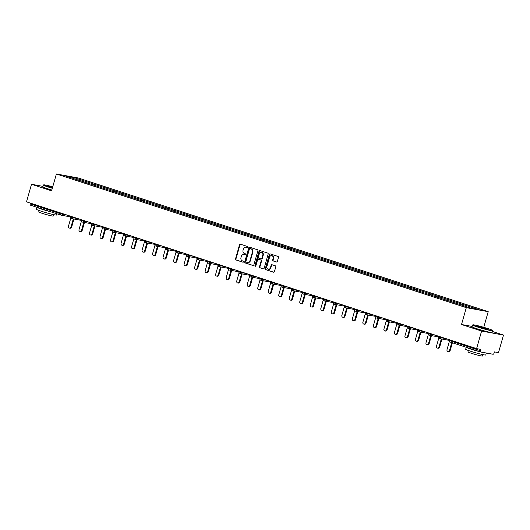 <?xml version="1.0" encoding="UTF-8"?>
<svg xmlns="http://www.w3.org/2000/svg" width="530" height="530" viewBox="0 0 530 530"><rect width="100%" height="100%" fill="white"/><g stroke="black" fill="none" stroke-linecap="round" stroke-linejoin="round"><path stroke-width="0.79" d="M247.755 247.185A0.576 0.484 -79.6 0 0 247.444 246.483L240.415 244.191A0.822 0.696 -79.6 0 0 239.534 244.761L235.492 258.938A0.822 0.696 -79.6 0 0 235.929 259.938L242.959 262.231A0.576 0.484 -79.6 0 0 243.277 261.131L242.362 260.833A2.623 2.219 -79.6 0 1 240.965 257.62L241.302 256.44A2.623 2.219 -79.6 0 1 243.893 254.552A2.623 2.219 -79.6 0 1 244.138 254.612L245.045 254.91A0.576 0.484 -79.6 0 0 245.357 253.804L244.449 253.512A2.623 2.219 -79.6 0 1 243.051 250.299L243.389 249.12A2.623 2.219 -79.6 0 1 245.98 247.225A2.623 2.219 -79.6 0 1 246.225 247.291L247.132 247.583A0.576 0.484 -79.6 0 0 247.755 247.185M276.448 262.005A0.822 0.696 -79.6 0 0 277.329 261.436L278.462 257.461A0.822 0.696 -79.6 0 0 278.025 256.454L270.221 253.91A0.822 0.696 -79.6 0 0 269.333 254.48L265.298 268.657A0.822 0.696 -79.6 0 0 265.735 269.657L273.54 272.201A0.822 0.696 -79.6 0 0 274.427 271.632L275.792 266.828A0.822 0.696 -79.6 0 0 275.355 265.828L272.016 264.735A0.822 0.696 -79.6 0 0 271.128 265.311L270.452 267.69A2.193 1.855 -79.6 0 1 268.286 269.273A2.193 1.855 -79.6 0 1 266.915 266.537L269.571 257.202A2.193 1.855 -79.6 0 1 271.738 255.626A2.193 1.855 -79.6 0 1 273.109 258.362L272.665 259.912A0.822 0.696 -79.6 0 0 273.102 260.919L276.6 262.032M461.517 324.506L481.598 331.051L476.596 348.621L26.5 201.844L31.502 184.274L51.589 190.827L56.392 173.979L466.314 307.658L461.517 324.506L472.15 326.453M257.891 250.75A0.822 0.696 -79.6 0 0 257.454 249.743L249.643 247.199A0.822 0.696 -79.6 0 0 248.762 247.768L244.721 261.946A0.822 0.696 -79.6 0 0 245.158 262.946L252.969 265.497A0.822 0.696 -79.6 0 0 253.85 264.921L257.891 250.75M259.932 250.557L267.743 253.102A0.822 0.696 -79.6 0 1 268.18 254.102L264.139 268.279A0.822 0.696 -79.6 0 1 263.251 268.849L259.912 267.763A0.822 0.696 -79.6 0 1 259.475 266.756L261.111 261.005A0.822 0.696 -79.6 0 0 260.674 260.005L258.461 259.283A0.822 0.696 -79.6 0 0 257.573 259.852L255.871 265.841A0.576 0.484 -79.6 0 1 254.943 265.537L259.044 251.127A0.822 0.696 -79.6 0 1 259.932 250.557M483.757 327.321L488.216 311.673L466.314 307.658M488.216 311.673L78.288 177.994L56.392 173.979M462.014 305.234L462.299 304.22L461.398 305.035M462.299 304.22L479.524 309.858L471.905 308.46L65.077 175.794L72.703 177.192L83.654 180.763L82.879 181.598M83.495 181.797L83.654 180.763M83.786 180.783L94.168 184.188L93.393 185.023M94.009 185.228L94.168 184.188M94.3 184.215L104.682 187.62L103.906 188.455M104.523 188.653L104.682 187.62M104.814 187.647L115.195 191.045L114.42 191.886M115.036 192.085L115.195 191.045M115.328 191.072L125.709 194.477L124.941 195.312M125.55 195.51L125.709 194.477M125.842 194.503L136.223 197.909L135.455 198.743M136.064 198.942L136.223 197.909M136.356 197.928L146.737 201.334L145.969 202.169M146.578 202.374L146.737 201.334M146.87 201.36L157.251 204.765L156.482 205.6M157.099 205.799L157.251 204.765M157.383 204.785L167.765 208.191L166.996 209.025M167.612 209.231L167.765 208.191M167.897 208.217L178.279 211.622L177.51 212.457M178.126 212.656L178.279 211.622M178.411 211.642L188.793 215.048L188.024 215.882M188.64 216.088L188.793 215.048M188.925 215.074L199.313 218.479L198.538 219.314M199.154 219.513L199.313 218.479M199.439 218.506L209.827 221.904L209.052 222.746M209.668 222.944L209.827 221.904M209.953 221.931L220.341 225.336L219.566 226.171M220.182 226.37L220.341 225.336M220.467 225.363L230.855 228.768L230.08 229.603M230.696 229.801L230.855 228.768M230.987 228.788L241.369 232.193L240.594 233.028M241.21 233.233L241.369 232.193M241.501 232.219L251.882 235.625L251.107 236.459M251.723 236.658L251.882 235.625M252.015 235.645L262.396 239.05L261.621 239.885M262.237 240.09L262.396 239.05M262.529 239.076L272.91 242.482L272.142 243.316M272.751 243.515L272.91 242.482M273.043 242.501L283.424 245.907L282.656 246.742M283.265 246.947L283.424 245.907M283.557 245.933L293.938 249.339L293.169 250.173M293.779 250.372L293.938 249.339M294.07 249.365L304.452 252.764L303.683 253.605M304.299 253.804L304.452 252.764M304.584 252.79L314.966 256.195L314.197 257.03M314.813 257.229L314.966 256.195M315.098 256.222L325.48 259.627L324.711 260.462M325.327 260.661L325.48 259.627M325.612 259.647L335.993 263.052L335.225 263.887M335.841 264.092L335.993 263.052M336.126 263.079L346.514 266.484L345.739 267.319M346.355 267.517L346.514 266.484M346.64 266.504L357.028 269.909L356.253 270.744M356.869 270.949L357.028 269.909M357.154 269.936L367.542 273.341L366.767 274.176M367.383 274.374L367.542 273.341M367.674 273.361L378.056 276.766L377.281 277.601M377.897 277.806L378.056 276.766M378.188 276.793L388.569 280.198L387.794 281.032M388.41 281.231L388.569 280.198M388.702 280.224L399.083 283.623L398.308 284.464M398.924 284.663L399.083 283.623M399.216 283.649L409.597 287.055L408.822 287.889M409.438 288.088L409.597 287.055M409.73 287.081L420.111 290.486L419.343 291.321M419.952 291.52L420.111 290.486M420.244 290.506L430.625 293.911L429.856 294.746M430.466 294.952L430.625 293.911M430.757 293.938L441.139 297.343L440.37 298.178M440.98 298.377L441.139 297.343M441.271 297.363L451.653 300.768L450.884 301.603M451.5 301.808L451.653 300.768M451.785 300.795L462.167 304.2M458.059 302.855L457.271 303.71M447.545 299.43L446.757 300.278M437.031 295.998L436.243 296.853M426.517 292.573L425.729 293.421M415.997 289.142L415.215 289.996M405.483 285.716L404.701 286.564M394.969 282.285L394.188 283.133M384.455 278.853L383.674 279.707M373.942 275.428L373.16 276.276M363.428 271.996L362.646 272.851M352.914 268.571L352.132 269.419M342.4 265.139L341.611 265.994M331.886 261.714L331.098 262.562M321.372 258.282L320.584 259.137M310.858 254.857L310.07 255.705M300.344 251.425L299.556 252.273M289.831 247.994L289.042 248.848M279.317 244.569L278.528 245.416M268.796 241.137L268.014 241.991M258.282 237.712L257.5 238.56M247.768 234.28L246.987 235.135M237.255 230.855L236.473 231.703M226.741 227.423L225.959 228.278M216.227 223.998L215.445 224.846M205.713 220.566L204.931 221.414M195.199 217.134L194.411 217.989M184.685 213.709L183.897 214.557M174.171 210.277L173.383 211.132M163.657 206.852L162.869 207.7M153.143 203.421L152.355 204.275M142.63 199.995L141.841 200.844M132.109 196.564L131.327 197.418M121.595 193.139L120.814 193.987M111.081 189.707L110.3 190.555M100.568 186.275L99.786 187.13M90.054 182.85L89.272 183.698M30.442 203.129L30.23 203.878L60.764 213.835L60.977 213.086M60.983 215.127L30.541 205.203A1.252 0.662 -71.9 0 1 30.495 205.19A1.252 0.662 -71.9 0 1 30.23 203.878M72.703 177.192L72.709 178.279M42.983 186.381L31.502 184.274M481.598 331.051L503.5 335.073L498.498 352.642L494.397 351.887L494.033 353.172A1.252 0.662 108.1 0 1 493.033 354.252L480.637 351.98A1.252 0.662 108.1 0 1 480.591 351.966A1.252 0.662 108.1 0 1 480.326 350.655L480.69 349.376L476.596 348.621M503.5 335.073L492.45 331.469M468.573 306.287L467.798 307.122M247.351 247.596L246.662 247.371A2.623 2.219 -79.6 0 0 246.417 247.305A2.623 2.219 -79.6 0 0 246.192 247.278M244.111 254.605A2.623 2.219 -79.6 0 1 244.33 254.632A2.623 2.219 -79.6 0 1 244.575 254.691L245.264 254.917M240.594 244.244A0.822 0.696 -79.6 0 0 239.971 244.84L235.929 259.018A0.822 0.696 -79.6 0 0 236.367 260.018L243.184 262.244M249.822 247.258A0.822 0.696 -79.6 0 0 249.199 247.855L245.158 262.025A0.822 0.696 -79.6 0 0 245.595 263.032L253.227 265.517M250.061 248.537A0.576 0.484 -79.6 0 0 249.438 248.941L245.894 261.383A0.576 0.484 -79.6 0 0 246.198 262.085L247.159 262.396A2.623 2.219 -79.6 0 0 247.404 262.456A2.623 2.219 -79.6 0 0 249.994 260.568L252.419 252.061A2.623 2.219 -79.6 0 0 251.021 248.855L250.498 248.623A0.576 0.484 -79.6 0 0 250.392 248.603M247.629 262.482A2.623 2.219 -79.6 0 0 247.841 262.542A2.623 2.219 -79.6 0 0 250.432 260.647L249.994 260.568M250.498 248.623L251.458 248.934A2.623 2.219 -79.6 0 1 252.856 252.141L250.432 260.647M263.516 268.876L259.912 267.763M258.739 259.336A0.822 0.696 -79.6 0 1 258.898 259.362L261.111 260.084A0.822 0.696 -79.6 0 1 261.548 261.091L259.912 266.835A0.822 0.696 -79.6 0 0 260.349 267.842M260.104 250.61A0.822 0.696 -79.6 0 0 259.488 251.207L255.381 265.616A0.576 0.484 -79.6 0 0 255.533 266.232M262.814 255.043A2.193 1.855 -79.6 0 0 261.436 252.306A2.193 1.855 -79.6 0 0 259.269 253.89L258.335 257.176A0.822 0.696 -79.6 0 0 258.772 258.183L260.992 258.905A0.822 0.696 -79.6 0 0 261.873 258.329L262.814 255.043L263.251 255.122A2.193 1.855 -79.6 0 0 261.873 252.386A2.193 1.855 -79.6 0 0 261.654 252.366M261.144 258.931L261.429 258.985A0.822 0.696 -79.6 0 0 262.31 258.408L261.873 258.329M263.251 255.122L262.31 258.408M271.95 255.679A2.193 1.855 -79.6 0 1 272.175 255.705A2.193 1.855 -79.6 0 1 273.546 258.441L273.102 259.991A0.822 0.696 -79.6 0 0 273.54 260.998L276.706 262.032M268.511 269.293A2.193 1.855 -79.6 0 0 268.723 269.353A2.193 1.855 -79.6 0 0 270.89 267.769L270.452 267.69M272.188 264.795A0.822 0.696 -79.6 0 0 271.572 265.391L270.89 267.769M270.393 253.969A0.822 0.696 -79.6 0 0 269.77 254.559L265.735 268.736A0.822 0.696 -79.6 0 0 266.173 269.737L273.805 272.228M70.993 226.979L71.649 227.098A1.544 1.305 100.4 0 1 70.126 228.211L69.47 228.092A1.544 1.305 -79.6 0 0 70.993 226.979L73.292 218.91M70.828 217.982L68.496 226.164A1.544 1.305 -79.6 0 0 69.47 228.092M71.649 227.098L73.948 219.029M81.507 230.411L82.163 230.53A1.544 1.305 100.4 0 1 80.639 231.643L79.984 231.524A1.544 1.305 -79.6 0 0 81.507 230.411L83.806 222.335M81.348 221.407L79.016 229.596A1.544 1.305 -79.6 0 0 79.984 231.524M82.163 230.53L84.462 222.454M92.021 233.836L92.677 233.955A1.544 1.305 100.4 0 1 91.153 235.075L90.497 234.949A1.544 1.305 -79.6 0 0 92.021 233.836L94.32 225.767M91.862 224.839L89.53 233.021A1.544 1.305 -79.6 0 0 90.497 234.949M92.677 233.955L94.976 225.886M102.535 237.268L103.191 237.387A1.544 1.305 100.4 0 1 101.667 238.5L101.011 238.381A1.544 1.305 -79.6 0 0 102.535 237.268L104.834 229.192M102.376 228.264L100.044 236.453A1.544 1.305 -79.6 0 0 101.011 238.381M103.191 237.387L105.49 229.311M113.049 240.693L113.705 240.812A1.544 1.305 100.4 0 1 112.181 241.932L111.525 241.806A1.544 1.305 -79.6 0 0 113.049 240.693L115.348 232.624M112.89 231.696L110.558 239.885A1.544 1.305 -79.6 0 0 111.525 241.806M113.705 240.812L116.004 232.743M123.563 244.125L124.219 244.244A1.544 1.305 100.4 0 1 122.695 245.357L122.039 245.238A1.544 1.305 -79.6 0 0 123.563 244.125L125.862 236.049M123.404 235.121L121.072 243.31A1.544 1.305 -79.6 0 0 122.039 245.238M124.219 244.244L126.518 236.175M52.728 186.832A10.196 0.616 15.9 0 0 43.698 184.857A10.196 0.616 15.9 0 0 48.131 186.706A10.196 0.616 15.9 0 0 52.39 188.011M52.318 188.269A10.448 0.629 -164.1 0 1 47.932 186.918A10.448 0.629 -164.1 0 1 43.361 185.063A10.448 0.629 -164.1 0 1 43.387 185.03L43.698 184.857M52.477 187.713L48.574 186.308L52.642 187.13M52.569 187.388L49.098 186.586M56.895 213.795L56.551 215.014A10.448 0.629 -164.1 0 1 51.218 214.067A10.448 0.629 -164.1 0 1 41.029 211.145A10.448 0.629 -164.1 0 1 36.457 209.29L37.02 207.316A10.448 0.629 -164.1 0 0 41.598 209.145A10.448 0.629 -164.1 0 0 50.82 211.815M53.616 214.63L53.212 216.054A7.519 0.451 -164.1 0 1 49.376 215.379A7.519 0.451 -164.1 0 1 42.036 213.272A7.519 0.451 -164.1 0 1 38.743 211.934L39.147 210.509M51.814 190.031A10.448 0.629 -164.1 0 1 47.428 188.687A10.448 0.629 -164.1 0 1 42.857 186.825L43.361 185.063M477.331 326.672A10.196 0.616 15.9 0 0 487.54 329.587A10.196 0.616 15.9 0 0 492.469 330.402A10.196 0.616 15.9 0 0 488.017 328.627A10.196 0.616 15.9 0 0 472.899 324.824A10.196 0.616 15.9 0 0 477.331 326.672M492.469 330.402L492.642 330.707A10.448 0.629 -164.1 0 1 492.655 330.753A10.448 0.629 -164.1 0 1 487.322 329.806A10.448 0.629 -164.1 0 1 477.132 326.884A10.448 0.629 -164.1 0 1 472.561 325.029A10.448 0.629 -164.1 0 1 472.588 324.996L472.899 324.824M480.001 327.162L477.775 326.275L480.24 326.679L487.56 329.064L480.001 327.162M486.971 329.024L478.298 326.553M486.308 353.02L485.752 354.981A10.448 0.629 -164.1 0 1 480.418 354.033A10.448 0.629 -164.1 0 1 470.229 351.112A10.448 0.629 -164.1 0 1 465.658 349.257L466.221 347.283A10.448 0.629 -164.1 0 0 470.799 349.104A10.448 0.629 -164.1 0 0 480.021 351.781M486.275 353.013A10.448 0.629 -164.1 0 1 481.26 352.092M482.817 354.596L482.413 356.021A7.519 0.451 -164.1 0 1 478.577 355.345A7.519 0.451 -164.1 0 1 471.236 353.238A7.519 0.451 -164.1 0 1 467.944 351.9L468.354 350.476M492.655 330.753L492.151 332.515A10.448 0.629 -164.1 0 1 486.818 331.575A10.448 0.629 -164.1 0 1 476.629 328.653A10.448 0.629 -164.1 0 1 472.058 326.791L472.561 325.029M134.077 247.55L134.733 247.676A1.544 1.305 100.4 0 1 133.209 248.789L132.553 248.669A1.544 1.305 -79.6 0 0 134.077 247.55L136.376 239.481M133.918 238.553L131.586 246.742A1.544 1.305 -79.6 0 0 132.553 248.669M134.733 247.676L137.038 239.6M144.591 250.981L145.253 251.101A1.544 1.305 100.4 0 1 143.723 252.214L143.067 252.094A1.544 1.305 -79.6 0 0 144.591 250.981L146.889 242.912M144.432 241.985L142.1 250.167A1.544 1.305 -79.6 0 0 143.067 252.094M145.253 251.101L147.552 243.031M155.105 254.413L155.767 254.532A1.544 1.305 100.4 0 1 154.237 255.645L153.581 255.526A1.544 1.305 -79.6 0 0 155.105 254.413L157.41 246.337M154.945 245.41L152.614 253.598A1.544 1.305 -79.6 0 0 153.581 255.526M155.767 254.532L158.066 246.457M165.625 257.838L166.281 257.958A1.544 1.305 100.4 0 1 164.75 259.071L164.095 258.951A1.544 1.305 -79.6 0 0 165.625 257.838L167.924 249.769M165.459 248.842L163.127 257.023A1.544 1.305 -79.6 0 0 164.095 258.951M166.281 257.958L168.58 249.888M176.139 261.27L176.795 261.389A1.544 1.305 100.4 0 1 175.264 262.502L174.608 262.383A1.544 1.305 -79.6 0 0 176.139 261.27L178.438 253.194M175.973 252.267L173.641 260.455A1.544 1.305 -79.6 0 0 174.608 262.383M176.795 261.389L179.094 253.314M186.653 264.695L187.309 264.815A1.544 1.305 100.4 0 1 185.785 265.934L185.122 265.808A1.544 1.305 -79.6 0 0 186.653 264.695L188.952 256.626M186.487 255.698L184.155 263.88A1.544 1.305 -79.6 0 0 185.122 265.808M187.309 264.815L189.607 256.745M197.167 268.127L197.823 268.246A1.544 1.305 100.4 0 1 196.299 269.359L195.636 269.24A1.544 1.305 -79.6 0 0 197.167 268.127L199.465 260.051M197.001 259.124L194.669 267.312A1.544 1.305 -79.6 0 0 195.636 269.24M197.823 268.246L200.121 260.17M207.68 271.552L208.336 271.671A1.544 1.305 100.4 0 1 206.813 272.791L206.157 272.665A1.544 1.305 -79.6 0 0 207.68 271.552L209.979 263.483M207.515 262.555L205.183 270.744A1.544 1.305 -79.6 0 0 206.157 272.665M208.336 271.671L210.635 263.602M218.194 274.984L218.85 275.103A1.544 1.305 100.4 0 1 217.327 276.216L216.671 276.097A1.544 1.305 -79.6 0 0 218.194 274.984L220.493 266.908M218.029 265.981L215.697 274.169A1.544 1.305 -79.6 0 0 216.671 276.097M218.85 275.103L221.149 267.034M228.708 278.409L229.364 278.535A1.544 1.305 100.4 0 1 227.84 279.648L227.185 279.529A1.544 1.305 -79.6 0 0 228.708 278.409L231.007 270.34M228.549 269.412L226.217 277.601A1.544 1.305 -79.6 0 0 227.185 279.529M229.364 278.535L231.663 270.459M239.222 281.841L239.878 281.96A1.544 1.305 100.4 0 1 238.354 283.073L237.698 282.954A1.544 1.305 -79.6 0 0 239.222 281.841L241.521 273.772M239.063 272.844L236.731 281.026A1.544 1.305 -79.6 0 0 237.698 282.954M239.878 281.96L242.177 273.891M249.736 285.272L250.392 285.392A1.544 1.305 100.4 0 1 248.868 286.505L248.212 286.385A1.544 1.305 -79.6 0 0 249.736 285.272L252.035 277.197M249.577 276.269L247.245 284.458A1.544 1.305 -79.6 0 0 248.212 286.385M250.392 285.392L252.691 277.316M260.25 288.698L260.906 288.817A1.544 1.305 100.4 0 1 259.382 289.93L258.726 289.811A1.544 1.305 -79.6 0 0 260.25 288.698L262.549 280.628M260.091 279.701L257.759 287.883A1.544 1.305 -79.6 0 0 258.726 289.811M260.906 288.817L263.205 280.748M270.764 292.129L271.42 292.249A1.544 1.305 100.4 0 1 269.896 293.362L269.24 293.242A1.544 1.305 -79.6 0 0 270.764 292.129L273.063 284.053M270.605 283.126L268.273 291.315A1.544 1.305 -79.6 0 0 269.24 293.242M271.42 292.249L273.725 284.173M281.278 295.555L281.933 295.674A1.544 1.305 100.4 0 1 280.41 296.793L279.754 296.668A1.544 1.305 -79.6 0 0 281.278 295.555L283.577 287.485M281.119 286.558L278.787 294.74A1.544 1.305 -79.6 0 0 279.754 296.668M281.933 295.674L284.239 287.604M291.791 298.986L292.454 299.106A1.544 1.305 100.4 0 1 290.924 300.219L290.268 300.099A1.544 1.305 -79.6 0 0 291.791 298.986L294.09 290.91M291.632 289.983L289.3 298.171A1.544 1.305 -79.6 0 0 290.268 300.099M292.454 299.106L294.753 291.03M302.305 302.411L302.968 302.531A1.544 1.305 100.4 0 1 301.438 303.65L300.782 303.524A1.544 1.305 -79.6 0 0 302.305 302.411L304.611 294.342M302.146 293.415L299.814 301.603A1.544 1.305 -79.6 0 0 300.782 303.524M302.968 302.531L305.267 294.461M312.826 305.843L313.482 305.962A1.544 1.305 100.4 0 1 311.951 307.075L311.296 306.956A1.544 1.305 -79.6 0 0 312.826 305.843L315.125 297.767M312.66 296.84L310.328 305.028A1.544 1.305 -79.6 0 0 311.296 306.956M313.482 305.962L315.781 297.893M323.34 309.268L323.996 309.394A1.544 1.305 100.4 0 1 322.465 310.507L321.809 310.388A1.544 1.305 -79.6 0 0 323.34 309.268L325.639 301.199M323.174 300.272L320.842 308.46A1.544 1.305 -79.6 0 0 321.809 310.388M323.996 309.394L326.294 301.318M333.854 312.7L334.51 312.819A1.544 1.305 100.4 0 1 332.986 313.932L332.323 313.813A1.544 1.305 -79.6 0 0 333.854 312.7L336.152 304.631M333.688 303.703L331.356 311.885A1.544 1.305 -79.6 0 0 332.323 313.813M334.51 312.819L336.808 304.75M344.367 316.132L345.023 316.251A1.544 1.305 100.4 0 1 343.5 317.364L342.837 317.245A1.544 1.305 -79.6 0 0 344.367 316.132L346.666 308.056M344.202 307.128L341.87 315.317A1.544 1.305 -79.6 0 0 342.837 317.245M345.023 316.251L347.322 308.175M354.881 319.557L355.537 319.676A1.544 1.305 100.4 0 1 354.014 320.789L353.358 320.67A1.544 1.305 -79.6 0 0 354.881 319.557L357.18 311.488M354.716 310.56L352.384 318.742A1.544 1.305 -79.6 0 0 353.358 320.67M355.537 319.676L357.836 311.607M365.395 322.989L366.051 323.108A1.544 1.305 100.4 0 1 364.527 324.221L363.871 324.102A1.544 1.305 -79.6 0 0 365.395 322.989L367.694 314.913M365.23 313.985L362.898 322.174A1.544 1.305 -79.6 0 0 363.871 324.102M366.051 323.108L368.35 315.032M375.909 326.414L376.565 326.533A1.544 1.305 100.4 0 1 375.041 327.653L374.385 327.527A1.544 1.305 -79.6 0 0 375.909 326.414L378.208 318.344M375.75 317.417L373.418 325.599A1.544 1.305 -79.6 0 0 374.385 327.527M376.565 326.533L378.864 318.464M386.423 329.845L387.079 329.965A1.544 1.305 100.4 0 1 385.555 331.078L384.899 330.959A1.544 1.305 -79.6 0 0 386.423 329.845L388.722 321.77M386.264 320.842L383.932 329.031A1.544 1.305 -79.6 0 0 384.899 330.959M387.079 329.965L389.378 321.889M396.937 333.271L397.593 333.39A1.544 1.305 100.4 0 1 396.069 334.51L395.413 334.384A1.544 1.305 -79.6 0 0 396.937 333.271L399.236 325.201M396.778 324.274L394.446 332.462A1.544 1.305 -79.6 0 0 395.413 334.384M397.593 333.39L399.892 325.321M407.451 336.702L408.107 336.822A1.544 1.305 100.4 0 1 406.583 337.935L405.927 337.815A1.544 1.305 -79.6 0 0 407.451 336.702L409.75 328.627M407.292 327.699L404.96 335.887A1.544 1.305 -79.6 0 0 405.927 337.815M408.107 336.822L410.406 328.752M417.965 340.127L418.62 340.253A1.544 1.305 100.4 0 1 417.097 341.366L416.441 341.247A1.544 1.305 -79.6 0 0 417.965 340.127L420.264 332.058M417.806 331.131L415.474 339.319A1.544 1.305 -79.6 0 0 416.441 341.247M418.62 340.253L420.926 332.177M428.478 343.559L429.141 343.678A1.544 1.305 100.4 0 1 427.611 344.792L426.955 344.672A1.544 1.305 -79.6 0 0 428.478 343.559L430.777 335.49M428.319 334.562L425.988 342.744A1.544 1.305 -79.6 0 0 426.955 344.672M429.141 343.678L431.44 335.609M438.992 346.991L439.655 347.11A1.544 1.305 100.4 0 1 438.125 348.223L437.469 348.104A1.544 1.305 -79.6 0 0 438.992 346.991L441.298 338.915M438.833 337.988L436.501 346.176A1.544 1.305 -79.6 0 0 437.469 348.104M439.655 347.11L441.954 339.034M449.506 350.416L450.169 350.535A1.544 1.305 100.4 0 1 448.638 351.648L447.983 351.529A1.544 1.305 -79.6 0 0 449.506 350.416L451.745 342.559M449.347 341.419L447.015 349.601A1.544 1.305 -79.6 0 0 447.983 351.529M450.169 350.535L452.382 342.771M70.755 216.942L61.195 215.187A1.252 1.06 -79.6 0 1 61.076 215.16A1.252 0.662 -71.9 0 1 61.029 215.147A1.252 0.662 -71.9 0 1 60.764 213.835L67.509 215.213M480.551 351.953L450.109 342.022A1.252 0.662 108.1 0 1 450.063 342.016L480.591 351.966M450.003 339.949L449.791 340.697L480.326 350.655M449.791 340.697A1.252 0.662 108.1 0 0 450.063 342.016A1.252 1.252 0 0 1 449.241 340.479L449.791 340.697M62.619 213.623L62.427 214.286A1.252 1.06 -79.6 0 1 61.195 215.187A1.252 1.252 0 0 1 61.029 215.147L30.495 205.19M73.133 217.048L72.941 217.711L70.728 217.042A1.252 1.252 0 0 0 71.709 218.618A1.252 1.06 -79.6 0 0 72.941 217.711L78.023 218.645M83.647 220.48L83.462 221.143L88.536 222.077M94.161 223.905L93.976 224.574L99.05 225.502M104.675 227.337L104.489 227.999L109.564 228.933M115.189 230.769L115.003 231.431L120.078 232.359M125.703 234.194L125.517 234.856L130.592 235.79M136.217 237.625L136.031 238.288L141.106 239.215M146.73 241.051L146.545 241.713L151.62 242.647M157.251 244.482L157.059 245.145L162.14 246.072M167.765 247.907L167.573 248.57L172.654 249.504M178.279 251.339L178.087 252.002L183.168 252.936M188.793 254.764L188.601 255.433L193.682 256.361M199.306 258.196L199.114 258.859L204.196 259.793M209.82 261.628L209.628 262.29L214.71 263.218M220.334 265.053L220.142 265.715L225.223 266.65M230.848 268.485L230.663 269.147L235.737 270.075M241.362 271.91L241.177 272.572L246.251 273.506M251.876 275.342L251.69 276.004L256.765 276.932M262.39 278.767L262.204 279.429L267.279 280.363M272.904 282.198L272.718 282.861L277.793 283.795M283.418 285.624L283.232 286.293L288.307 287.22M293.931 289.055L293.746 289.718L298.821 290.652M304.452 292.487L304.26 293.15L309.341 294.077M314.966 295.912L314.774 296.575L319.855 297.509M325.48 299.344L325.287 300.006L330.369 300.934M335.993 302.769L335.801 303.432L340.883 304.366M346.507 306.201L346.315 306.863L351.397 307.791M357.021 309.626L356.829 310.288L361.91 311.223M367.535 313.058L367.343 313.72L372.424 314.654M378.049 316.483L377.863 317.152L382.938 318.079M388.563 319.915L388.377 320.577L393.452 321.511M399.077 323.346L398.891 324.009L403.966 324.936M409.591 326.772L409.405 327.434L414.48 328.368M420.104 330.203L419.919 330.866L424.994 331.793M430.618 333.628L430.433 334.291L435.508 335.225M441.132 337.06L440.947 337.723L446.028 338.65M71.59 218.585A1.252 1.06 -79.6 0 0 71.709 218.618L81.269 220.367M81.792 220.692L81.242 220.467A1.252 1.252 0 0 0 82.223 222.044A1.252 1.06 -79.6 0 0 83.462 221.143L81.792 220.692M82.104 222.017A1.252 1.06 -79.6 0 0 82.223 222.044L91.783 223.799M92.306 224.124L91.756 223.898A1.252 1.252 0 0 0 92.737 225.475A1.252 1.06 -79.6 0 0 93.976 224.574L92.306 224.124M92.618 225.442A1.252 1.06 -79.6 0 0 92.737 225.475L102.297 227.231M102.82 227.549L102.27 227.324A1.252 1.252 0 0 0 103.251 228.9A1.252 1.06 -79.6 0 0 104.489 227.999L102.82 227.549M103.131 228.874A1.252 1.06 -79.6 0 0 103.251 228.9L112.81 230.656M113.334 230.981L112.784 230.755A1.252 1.252 0 0 0 113.764 232.332A1.252 1.06 -79.6 0 0 115.003 231.431L113.334 230.981M113.645 232.299A1.252 1.06 -79.6 0 0 113.764 232.332L123.324 234.088M123.848 234.406L123.298 234.187A1.252 1.252 0 0 0 124.278 235.764A1.252 1.06 -79.6 0 0 125.517 234.856L123.848 234.406M124.159 235.731A1.252 1.06 -79.6 0 0 124.278 235.764L133.845 237.513M134.362 237.838L133.812 237.612A1.252 1.252 0 0 0 134.792 239.189A1.252 1.06 -79.6 0 0 136.031 238.288L134.362 237.838M134.68 239.162A1.252 1.06 -79.6 0 0 134.792 239.189L144.359 240.945M144.875 241.263L144.326 241.044A1.252 1.252 0 0 0 145.306 242.621A1.252 1.06 -79.6 0 0 146.545 241.713L144.875 241.263M145.194 242.588A1.252 1.06 -79.6 0 0 145.306 242.621L154.873 244.37M155.389 244.694L154.839 244.469A1.252 1.252 0 0 0 155.82 246.046A1.252 1.06 -79.6 0 0 157.059 245.145L155.389 244.694M155.707 246.019A1.252 1.06 -79.6 0 0 155.82 246.046L165.386 247.802M165.903 248.119L165.36 247.901A1.252 1.252 0 0 0 166.334 249.478A1.252 1.06 -79.6 0 0 167.573 248.57L165.903 248.119M166.221 249.444A1.252 1.06 -79.6 0 0 166.334 249.478L175.9 251.227M176.417 251.551L175.874 251.326A1.252 1.252 0 0 0 176.848 252.903A1.252 1.06 -79.6 0 0 178.087 252.002L176.417 251.551M176.735 252.876A1.252 1.06 -79.6 0 0 176.848 252.903L186.414 254.658M186.931 254.983L186.388 254.758A1.252 1.252 0 0 0 187.362 256.334A1.252 1.06 -79.6 0 0 188.601 255.433L186.931 254.983M187.249 256.301A1.252 1.06 -79.6 0 0 187.362 256.334L196.928 258.09M197.452 258.408L196.902 258.183A1.252 1.252 0 0 0 197.882 259.76A1.252 1.06 -79.6 0 0 199.114 258.859L197.452 258.408M197.763 259.733A1.252 1.06 -79.6 0 0 197.882 259.76L207.442 261.515M207.965 261.84L207.415 261.615A1.252 1.252 0 0 0 208.396 263.191A1.252 1.06 -79.6 0 0 209.628 262.29L207.965 261.84M208.277 263.158A1.252 1.06 -79.6 0 0 208.396 263.191L217.956 264.947M218.479 265.265L217.929 265.046A1.252 1.252 0 0 0 218.91 266.623A1.252 1.06 -79.6 0 0 220.142 265.715L218.479 265.265M218.791 266.59A1.252 1.06 -79.6 0 0 218.91 266.623L228.47 268.372M228.993 268.697L228.443 268.471A1.252 1.252 0 0 0 229.424 270.048A1.252 1.06 -79.6 0 0 230.663 269.147L228.993 268.697M229.304 270.022A1.252 1.06 -79.6 0 0 229.424 270.048L238.984 271.804M239.507 272.122L238.957 271.903A1.252 1.252 0 0 0 239.938 273.48A1.252 1.06 -79.6 0 0 241.177 272.572L239.507 272.122M239.818 273.447A1.252 1.06 -79.6 0 0 239.938 273.48L249.498 275.229M250.021 275.554L249.471 275.328A1.252 1.252 0 0 0 250.452 276.905A1.252 1.06 -79.6 0 0 251.69 276.004L250.021 275.554M250.332 276.879A1.252 1.06 -79.6 0 0 250.452 276.905L260.011 278.661M260.535 278.979L259.985 278.76A1.252 1.252 0 0 0 260.965 280.337A1.252 1.06 -79.6 0 0 262.204 279.429L260.535 278.979M260.846 280.304A1.252 1.06 -79.6 0 0 260.965 280.337L270.525 282.086M271.049 282.41L270.499 282.185A1.252 1.252 0 0 0 271.479 283.762A1.252 1.06 -79.6 0 0 272.718 282.861L271.049 282.41M271.36 283.735A1.252 1.06 -79.6 0 0 271.479 283.762L281.046 285.518M281.562 285.842L281.013 285.617A1.252 1.252 0 0 0 281.993 287.194A1.252 1.06 -79.6 0 0 283.232 286.293L281.562 285.842M281.88 287.161A1.252 1.06 -79.6 0 0 281.993 287.194L291.56 288.949M292.076 289.267L291.526 289.042A1.252 1.252 0 0 0 292.507 290.619A1.252 1.06 -79.6 0 0 293.746 289.718L292.076 289.267M292.394 290.592A1.252 1.06 -79.6 0 0 292.507 290.619L302.073 292.375M302.59 292.699L302.04 292.474A1.252 1.252 0 0 0 303.021 294.051A1.252 1.06 -79.6 0 0 304.26 293.15L302.59 292.699M302.908 294.017A1.252 1.06 -79.6 0 0 303.021 294.051L312.587 295.806M313.104 296.124L312.561 295.906A1.252 1.252 0 0 0 313.535 297.482A1.252 1.06 -79.6 0 0 314.774 296.575L313.104 296.124M313.422 297.449A1.252 1.06 -79.6 0 0 313.535 297.482L323.101 299.231M323.618 299.556L323.075 299.331A1.252 1.252 0 0 0 324.049 300.907A1.252 1.06 -79.6 0 0 325.287 300.006L323.618 299.556M323.936 300.881A1.252 1.06 -79.6 0 0 324.049 300.907L333.615 302.663M334.132 302.981L333.589 302.762A1.252 1.252 0 0 0 334.569 304.339A1.252 1.06 -79.6 0 0 335.801 303.432L334.132 302.981M334.45 304.306A1.252 1.06 -79.6 0 0 334.569 304.339L344.129 306.088M344.652 306.413L344.102 306.188A1.252 1.252 0 0 0 345.083 307.764A1.252 1.06 -79.6 0 0 346.315 306.863L344.652 306.413M344.964 307.738A1.252 1.06 -79.6 0 0 345.083 307.764L354.643 309.52M355.166 309.838L354.616 309.619A1.252 1.252 0 0 0 355.597 311.196A1.252 1.06 -79.6 0 0 356.829 310.288L355.166 309.838M355.478 311.163A1.252 1.06 -79.6 0 0 355.597 311.196L365.157 312.945M365.68 313.27L365.13 313.044A1.252 1.252 0 0 0 366.111 314.621A1.252 1.06 -79.6 0 0 367.343 313.72L365.68 313.27M365.992 314.595A1.252 1.06 -79.6 0 0 366.111 314.621L375.671 316.377M376.194 316.702L375.644 316.476A1.252 1.252 0 0 0 376.625 318.053A1.252 1.06 -79.6 0 0 377.863 317.152L376.194 316.702M376.505 318.02A1.252 1.06 -79.6 0 0 376.625 318.053L386.184 319.809M386.708 320.127L386.158 319.901A1.252 1.252 0 0 0 387.139 321.478A1.252 1.06 -79.6 0 0 388.377 320.577L386.708 320.127M387.019 321.452A1.252 1.06 -79.6 0 0 387.139 321.478L396.698 323.234M397.222 323.558L396.672 323.333A1.252 1.252 0 0 0 397.652 324.91A1.252 1.06 -79.6 0 0 398.891 324.009L397.222 323.558M397.533 324.877A1.252 1.06 -79.6 0 0 397.652 324.91L407.212 326.665M407.736 326.983L407.186 326.765A1.252 1.252 0 0 0 408.166 328.342A1.252 1.06 -79.6 0 0 409.405 327.434L407.736 326.983M408.047 328.308A1.252 1.06 -79.6 0 0 408.166 328.342L417.726 330.091M418.25 330.415L417.7 330.19A1.252 1.252 0 0 0 418.68 331.767A1.252 1.06 -79.6 0 0 419.919 330.866L418.25 330.415M418.561 331.74A1.252 1.06 -79.6 0 0 418.68 331.767L428.247 333.522M428.763 333.84L428.214 333.622A1.252 1.252 0 0 0 429.194 335.198A1.252 1.06 -79.6 0 0 430.433 334.291L428.763 333.84M429.081 335.165A1.252 1.06 -79.6 0 0 429.194 335.198L438.76 336.947M439.277 337.272L438.727 337.047A1.252 1.252 0 0 0 439.708 338.624A1.252 1.06 -79.6 0 0 440.947 337.723L439.277 337.272M439.595 338.597A1.252 1.06 -79.6 0 0 439.708 338.624L449.274 340.379M246.662 247.371L246.225 247.291M244.575 254.691L244.138 254.612M236.367 260.018L235.929 259.938M235.929 259.018L235.492 258.938M239.971 244.84L239.534 244.761M245.595 263.032L245.158 262.946M245.158 262.025L244.721 261.946M249.199 247.855L248.762 247.768M252.856 252.141L252.419 252.061M251.458 248.934L251.021 248.855M259.912 266.835L259.475 266.756M261.548 261.091L261.111 261.005M261.111 260.084L260.674 260.005M258.898 259.362L258.461 259.283M255.381 265.616L254.943 265.537M259.488 251.207L259.044 251.127M273.54 260.998L273.102 260.919M273.102 259.991L272.665 259.912M273.546 258.441L273.109 258.362M271.572 265.391L271.128 265.311M266.173 269.737L265.735 269.657M265.735 268.736L265.298 268.657M269.77 254.559L269.333 254.48M70.927 216.333L70.728 217.042M81.441 219.758L81.242 220.467M91.955 223.19L91.756 223.898M102.475 226.621L102.27 227.324M112.989 230.047L112.784 230.755M123.503 233.478L123.298 234.187M134.017 236.903L133.812 237.612M144.531 240.335L144.326 241.044M155.045 243.76L154.839 244.469M165.559 247.192L165.36 247.901M176.073 250.617L175.874 251.326M186.586 254.049L186.388 254.758M197.1 257.481L196.902 258.183M207.614 260.906L207.415 261.615M218.128 264.337L217.929 265.046M228.642 267.763L228.443 268.471M239.156 271.194L238.957 271.903M249.676 274.619L249.471 275.328M260.19 278.051L259.985 278.76M270.704 281.476L270.499 282.185M281.218 284.908L281.013 285.617M291.732 288.34L291.526 289.042M302.246 291.765L302.04 292.474M312.76 295.197L312.561 295.906M323.273 298.622L323.075 299.331M333.787 302.054L333.589 302.762M344.301 305.479L344.102 306.188M354.815 308.91L354.616 309.619M365.329 312.336L365.13 313.044M375.843 315.767L375.644 316.476M386.363 319.199L386.158 319.901M396.877 322.624L396.672 323.333M407.391 326.056L407.186 326.765M417.905 329.481L417.7 330.19M428.419 332.913L428.214 333.622M438.933 336.338L438.727 337.047M449.447 339.77L449.241 340.479M246.417 247.305L245.98 247.225M244.33 254.632L243.893 254.552M250.445 248.61L250.008 248.524M247.841 262.542L247.404 262.456M258.819 259.342L258.382 259.263M261.873 252.386L261.436 252.306M261.502 259.004L261.065 258.925M272.175 255.705L271.738 255.626M268.723 269.353L268.286 269.273"/></g></svg>

